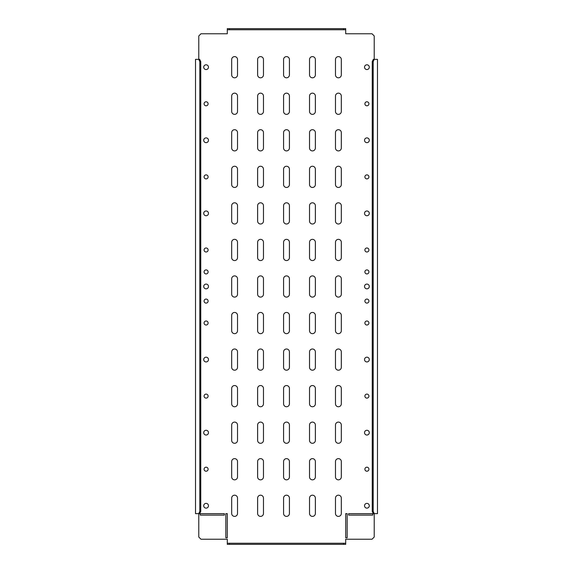 <?xml version="1.0" encoding="UTF-8"?>
<svg xmlns="http://www.w3.org/2000/svg" width="573" height="573" viewBox="0 0 573 573"><rect width="100%" height="100%" fill="white"/><g stroke="black" fill="none" stroke-linecap="round" stroke-linejoin="round"><path stroke-width="0.86" d="M368.919 469.208A2.013 2.013 0 0 0 366.906 467.196A2.013 2.013 0 0 0 364.894 469.208A2.013 2.013 0 0 0 366.906 471.214A2.013 2.013 0 0 0 368.919 469.208M368.919 396.108A2.013 2.013 0 0 0 366.906 394.102A2.013 2.013 0 0 0 364.894 396.108A2.013 2.013 0 0 0 366.906 398.12A2.013 2.013 0 0 0 368.919 396.108M368.919 323.014A2.013 2.013 0 0 0 366.906 321.002A2.013 2.013 0 0 0 364.894 323.014A2.013 2.013 0 0 0 366.906 325.02A2.013 2.013 0 0 0 368.919 323.014M368.919 301.083A2.013 2.013 0 0 0 366.906 299.07A2.013 2.013 0 0 0 364.894 301.083A2.013 2.013 0 0 0 366.906 303.096A2.013 2.013 0 0 0 368.919 301.083M364.894 103.792A2.013 2.013 0 0 1 366.906 101.786A2.013 2.013 0 0 1 368.919 103.792A2.013 2.013 0 0 1 366.906 105.804A2.013 2.013 0 0 1 364.894 103.792M364.894 176.892A2.013 2.013 0 0 1 366.906 174.88A2.013 2.013 0 0 1 368.919 176.892A2.013 2.013 0 0 1 366.906 178.898A2.013 2.013 0 0 1 364.894 176.892M364.894 249.986A2.013 2.013 0 0 1 366.906 247.98A2.013 2.013 0 0 1 368.919 249.986A2.013 2.013 0 0 1 366.906 251.998A2.013 2.013 0 0 1 364.894 249.986M364.894 271.917A2.013 2.013 0 0 1 366.906 269.904A2.013 2.013 0 0 1 368.919 271.917A2.013 2.013 0 0 1 366.906 273.93A2.013 2.013 0 0 1 364.894 271.917M369.284 432.658A2.378 2.378 0 0 0 366.906 430.28A2.378 2.378 0 0 0 364.528 432.658A2.378 2.378 0 0 0 366.906 435.036A2.378 2.378 0 0 0 369.284 432.658M369.284 359.558A2.378 2.378 0 0 0 366.906 357.187A2.378 2.378 0 0 0 364.528 359.558A2.378 2.378 0 0 0 366.906 361.935A2.378 2.378 0 0 0 369.284 359.558M369.284 286.464A2.378 2.378 0 0 0 366.906 284.086A2.378 2.378 0 0 0 364.528 286.464A2.378 2.378 0 0 0 366.906 288.842A2.378 2.378 0 0 0 369.284 286.464M369.284 213.364A2.378 2.378 0 0 0 366.906 210.993A2.378 2.378 0 0 0 364.528 213.364A2.378 2.378 0 0 0 366.906 215.742A2.378 2.378 0 0 0 369.284 213.364M369.284 140.27A2.378 2.378 0 0 0 366.906 137.892A2.378 2.378 0 0 0 364.528 140.27A2.378 2.378 0 0 0 366.906 142.648A2.378 2.378 0 0 0 369.284 140.27M369.284 67.17A2.378 2.378 0 0 0 366.906 64.799A2.378 2.378 0 0 0 364.528 67.17A2.378 2.378 0 0 0 366.906 69.548A2.378 2.378 0 0 0 369.284 67.17M369.284 505.751A2.378 2.378 0 0 0 366.906 503.38A2.378 2.378 0 0 0 364.528 505.751A2.378 2.378 0 0 0 366.906 508.129A2.378 2.378 0 0 0 369.284 505.751M208.106 103.792A2.013 2.013 0 0 0 206.094 101.786A2.013 2.013 0 0 0 204.081 103.792A2.013 2.013 0 0 0 206.094 105.804A2.013 2.013 0 0 0 208.106 103.792M208.106 176.892A2.013 2.013 0 0 0 206.094 174.88A2.013 2.013 0 0 0 204.081 176.892A2.013 2.013 0 0 0 206.094 178.898A2.013 2.013 0 0 0 208.106 176.892M208.106 249.986A2.013 2.013 0 0 0 206.094 247.98A2.013 2.013 0 0 0 204.081 249.986A2.013 2.013 0 0 0 206.094 251.998A2.013 2.013 0 0 0 208.106 249.986M208.106 271.917A2.013 2.013 0 0 0 206.094 269.904A2.013 2.013 0 0 0 204.081 271.917A2.013 2.013 0 0 0 206.094 273.93A2.013 2.013 0 0 0 208.106 271.917M204.081 469.208A2.013 2.013 0 0 1 206.094 467.196A2.013 2.013 0 0 1 208.106 469.208A2.013 2.013 0 0 1 206.094 471.214A2.013 2.013 0 0 1 204.081 469.208M204.081 396.108A2.013 2.013 0 0 1 206.094 394.102A2.013 2.013 0 0 1 208.106 396.108A2.013 2.013 0 0 1 206.094 398.12A2.013 2.013 0 0 1 204.081 396.108M204.081 323.014A2.013 2.013 0 0 1 206.094 321.002A2.013 2.013 0 0 1 208.106 323.014A2.013 2.013 0 0 1 206.094 325.02A2.013 2.013 0 0 1 204.081 323.014M204.081 301.083A2.013 2.013 0 0 1 206.094 299.07A2.013 2.013 0 0 1 208.106 301.083A2.013 2.013 0 0 1 206.094 303.096A2.013 2.013 0 0 1 204.081 301.083M203.716 432.658A2.378 2.378 0 0 1 206.094 430.28A2.378 2.378 0 0 1 208.472 432.658A2.378 2.378 0 0 1 206.094 435.036A2.378 2.378 0 0 1 203.716 432.658M203.716 505.751A2.378 2.378 0 0 1 206.094 503.38A2.378 2.378 0 0 1 208.472 505.751A2.378 2.378 0 0 1 206.094 508.129A2.378 2.378 0 0 1 203.716 505.751M203.716 359.558A2.378 2.378 0 0 1 206.094 357.187A2.378 2.378 0 0 1 208.472 359.558A2.378 2.378 0 0 1 206.094 361.935A2.378 2.378 0 0 1 203.716 359.558M203.716 286.464A2.378 2.378 0 0 1 206.094 284.086A2.378 2.378 0 0 1 208.472 286.464A2.378 2.378 0 0 1 206.094 288.842A2.378 2.378 0 0 1 203.716 286.464M203.716 213.364A2.378 2.378 0 0 1 206.094 210.993A2.378 2.378 0 0 1 208.472 213.364A2.378 2.378 0 0 1 206.094 215.742A2.378 2.378 0 0 1 203.716 213.364M203.716 140.27A2.378 2.378 0 0 1 206.094 137.892A2.378 2.378 0 0 1 208.472 140.27A2.378 2.378 0 0 1 206.094 142.648A2.378 2.378 0 0 1 203.716 140.27M203.716 67.17A2.378 2.378 0 0 1 206.094 64.799A2.378 2.378 0 0 1 208.472 67.17A2.378 2.378 0 0 1 206.094 69.548A2.378 2.378 0 0 1 203.716 67.17M231.678 74.884L231.678 59.535A2.922 2.922 0 0 1 234.601 56.612A2.922 2.922 0 0 1 237.523 59.535L237.523 74.884A2.922 2.922 0 0 1 234.601 77.806A2.922 2.922 0 0 1 231.678 74.884M231.678 111.434L231.678 96.085A2.922 2.922 0 0 1 234.601 93.155A2.922 2.922 0 0 1 237.523 96.085L237.523 111.434A2.922 2.922 0 0 1 234.601 114.356A2.922 2.922 0 0 1 231.678 111.434M231.678 147.984L231.678 132.628A2.922 2.922 0 0 1 234.601 129.706A2.922 2.922 0 0 1 237.523 132.628L237.523 147.984A2.922 2.922 0 0 1 234.601 150.907A2.922 2.922 0 0 1 231.678 147.984M231.678 184.527L231.678 169.178A2.922 2.922 0 0 1 234.601 166.256A2.922 2.922 0 0 1 237.523 169.178L237.523 184.527A2.922 2.922 0 0 1 234.601 187.457A2.922 2.922 0 0 1 231.678 184.527M231.678 221.078L231.678 205.728A2.922 2.922 0 0 1 234.601 202.806A2.922 2.922 0 0 1 237.523 205.728L237.523 221.078A2.922 2.922 0 0 1 234.601 224A2.922 2.922 0 0 1 231.678 221.078M231.678 257.628L231.678 242.279A2.922 2.922 0 0 1 234.601 239.349A2.922 2.922 0 0 1 237.523 242.279L237.523 257.628A2.922 2.922 0 0 1 234.601 260.55A2.922 2.922 0 0 1 231.678 257.628M231.678 294.178L231.678 278.822A2.922 2.922 0 0 1 234.601 275.899A2.922 2.922 0 0 1 237.523 278.822L237.523 294.178A2.922 2.922 0 0 1 234.601 297.101A2.922 2.922 0 0 1 231.678 294.178M231.678 330.721L231.678 315.372A2.922 2.922 0 0 1 234.601 312.45A2.922 2.922 0 0 1 237.523 315.372L237.523 330.721A2.922 2.922 0 0 1 234.601 333.651A2.922 2.922 0 0 1 231.678 330.721M231.678 367.272L231.678 351.922A2.922 2.922 0 0 1 234.601 349A2.922 2.922 0 0 1 237.523 351.922L237.523 367.272A2.922 2.922 0 0 1 234.601 370.194A2.922 2.922 0 0 1 231.678 367.272M231.678 403.822L231.678 388.473A2.922 2.922 0 0 1 234.601 385.543A2.922 2.922 0 0 1 237.523 388.473L237.523 403.822A2.922 2.922 0 0 1 234.601 406.744A2.922 2.922 0 0 1 231.678 403.822M231.678 440.372L231.678 425.016A2.922 2.922 0 0 1 234.601 422.093A2.922 2.922 0 0 1 237.523 425.016L237.523 440.372A2.922 2.922 0 0 1 234.601 443.294A2.922 2.922 0 0 1 231.678 440.372M231.678 476.915L231.678 461.566A2.922 2.922 0 0 1 234.601 458.644A2.922 2.922 0 0 1 237.523 461.566L237.523 476.915A2.922 2.922 0 0 1 234.601 479.845A2.922 2.922 0 0 1 231.678 476.915M231.678 513.465L231.678 498.116A2.922 2.922 0 0 1 234.601 495.194A2.922 2.922 0 0 1 237.523 498.116L237.523 513.465A2.922 2.922 0 0 1 234.601 516.388A2.922 2.922 0 0 1 231.678 513.465M257.628 74.884L257.628 59.535A2.922 2.922 0 0 1 260.55 56.612A2.922 2.922 0 0 1 263.473 59.535L263.473 74.884A2.922 2.922 0 0 1 260.55 77.806A2.922 2.922 0 0 1 257.628 74.884M257.628 111.434L257.628 96.085A2.922 2.922 0 0 1 260.55 93.155A2.922 2.922 0 0 1 263.473 96.085L263.473 111.434A2.922 2.922 0 0 1 260.55 114.356A2.922 2.922 0 0 1 257.628 111.434M257.628 147.984L257.628 132.628A2.922 2.922 0 0 1 260.55 129.706A2.922 2.922 0 0 1 263.473 132.628L263.473 147.984A2.922 2.922 0 0 1 260.55 150.907A2.922 2.922 0 0 1 257.628 147.984M257.628 184.527L257.628 169.178A2.922 2.922 0 0 1 260.55 166.256A2.922 2.922 0 0 1 263.473 169.178L263.473 184.527A2.922 2.922 0 0 1 260.55 187.457A2.922 2.922 0 0 1 257.628 184.527M257.628 221.078L257.628 205.728A2.922 2.922 0 0 1 260.55 202.806A2.922 2.922 0 0 1 263.473 205.728L263.473 221.078A2.922 2.922 0 0 1 260.55 224A2.922 2.922 0 0 1 257.628 221.078M257.628 257.628L257.628 242.279A2.922 2.922 0 0 1 260.55 239.349A2.922 2.922 0 0 1 263.473 242.279L263.473 257.628A2.922 2.922 0 0 1 260.55 260.55A2.922 2.922 0 0 1 257.628 257.628M257.628 294.178L257.628 278.822A2.922 2.922 0 0 1 260.55 275.899A2.922 2.922 0 0 1 263.473 278.822L263.473 294.178A2.922 2.922 0 0 1 260.55 297.101A2.922 2.922 0 0 1 257.628 294.178M257.628 330.721L257.628 315.372A2.922 2.922 0 0 1 260.55 312.45A2.922 2.922 0 0 1 263.473 315.372L263.473 330.721A2.922 2.922 0 0 1 260.55 333.651A2.922 2.922 0 0 1 257.628 330.721M257.628 367.272L257.628 351.922A2.922 2.922 0 0 1 260.55 349A2.922 2.922 0 0 1 263.473 351.922L263.473 367.272A2.922 2.922 0 0 1 260.55 370.194A2.922 2.922 0 0 1 257.628 367.272M257.628 403.822L257.628 388.473A2.922 2.922 0 0 1 260.55 385.543A2.922 2.922 0 0 1 263.473 388.473L263.473 403.822A2.922 2.922 0 0 1 260.55 406.744A2.922 2.922 0 0 1 257.628 403.822M257.628 440.372L257.628 425.016A2.922 2.922 0 0 1 260.55 422.093A2.922 2.922 0 0 1 263.473 425.016L263.473 440.372A2.922 2.922 0 0 1 260.55 443.294A2.922 2.922 0 0 1 257.628 440.372M257.628 476.915L257.628 461.566A2.922 2.922 0 0 1 260.55 458.644A2.922 2.922 0 0 1 263.473 461.566L263.473 476.915A2.922 2.922 0 0 1 260.55 479.845A2.922 2.922 0 0 1 257.628 476.915M257.628 513.465L257.628 498.116A2.922 2.922 0 0 1 260.55 495.194A2.922 2.922 0 0 1 263.473 498.116L263.473 513.465A2.922 2.922 0 0 1 260.55 516.388A2.922 2.922 0 0 1 257.628 513.465M283.578 74.884L283.578 59.535A2.922 2.922 0 0 1 286.5 56.612A2.922 2.922 0 0 1 289.422 59.535L289.422 74.884A2.922 2.922 0 0 1 286.5 77.806A2.922 2.922 0 0 1 283.578 74.884M283.578 111.434L283.578 96.085A2.922 2.922 0 0 1 286.5 93.155A2.922 2.922 0 0 1 289.422 96.085L289.422 111.434A2.922 2.922 0 0 1 286.5 114.356A2.922 2.922 0 0 1 283.578 111.434M283.578 147.984L283.578 132.628A2.922 2.922 0 0 1 286.5 129.706A2.922 2.922 0 0 1 289.422 132.628L289.422 147.984A2.922 2.922 0 0 1 286.5 150.907A2.922 2.922 0 0 1 283.578 147.984M283.578 184.527L283.578 169.178A2.922 2.922 0 0 1 286.5 166.256A2.922 2.922 0 0 1 289.422 169.178L289.422 184.527A2.922 2.922 0 0 1 286.5 187.457A2.922 2.922 0 0 1 283.578 184.527M283.578 221.078L283.578 205.728A2.922 2.922 0 0 1 286.5 202.806A2.922 2.922 0 0 1 289.422 205.728L289.422 221.078A2.922 2.922 0 0 1 286.5 224A2.922 2.922 0 0 1 283.578 221.078M283.578 257.628L283.578 242.279A2.922 2.922 0 0 1 286.5 239.349A2.922 2.922 0 0 1 289.422 242.279L289.422 257.628A2.922 2.922 0 0 1 286.5 260.55A2.922 2.922 0 0 1 283.578 257.628M283.578 294.178L283.578 278.822A2.922 2.922 0 0 1 286.5 275.899A2.922 2.922 0 0 1 289.422 278.822L289.422 294.178A2.922 2.922 0 0 1 286.5 297.101A2.922 2.922 0 0 1 283.578 294.178M283.578 330.721L283.578 315.372A2.922 2.922 0 0 1 286.5 312.45A2.922 2.922 0 0 1 289.422 315.372L289.422 330.721A2.922 2.922 0 0 1 286.5 333.651A2.922 2.922 0 0 1 283.578 330.721M283.578 367.272L283.578 351.922A2.922 2.922 0 0 1 286.5 349A2.922 2.922 0 0 1 289.422 351.922L289.422 367.272A2.922 2.922 0 0 1 286.5 370.194A2.922 2.922 0 0 1 283.578 367.272M283.578 403.822L283.578 388.473A2.922 2.922 0 0 1 286.5 385.543A2.922 2.922 0 0 1 289.422 388.473L289.422 403.822A2.922 2.922 0 0 1 286.5 406.744A2.922 2.922 0 0 1 283.578 403.822M283.578 440.372L283.578 425.016A2.922 2.922 0 0 1 286.5 422.093A2.922 2.922 0 0 1 289.422 425.016L289.422 440.372A2.922 2.922 0 0 1 286.5 443.294A2.922 2.922 0 0 1 283.578 440.372M283.578 476.915L283.578 461.566A2.922 2.922 0 0 1 286.5 458.644A2.922 2.922 0 0 1 289.422 461.566L289.422 476.915A2.922 2.922 0 0 1 286.5 479.845A2.922 2.922 0 0 1 283.578 476.915M283.578 513.465L283.578 498.116A2.922 2.922 0 0 1 286.5 495.194A2.922 2.922 0 0 1 289.422 498.116L289.422 513.465A2.922 2.922 0 0 1 286.5 516.388A2.922 2.922 0 0 1 283.578 513.465M309.527 74.884L309.527 59.535A2.922 2.922 0 0 1 312.45 56.612A2.922 2.922 0 0 1 315.372 59.535L315.372 74.884A2.922 2.922 0 0 1 312.45 77.806A2.922 2.922 0 0 1 309.527 74.884M309.527 111.434L309.527 96.085A2.922 2.922 0 0 1 312.45 93.155A2.922 2.922 0 0 1 315.372 96.085L315.372 111.434A2.922 2.922 0 0 1 312.45 114.356A2.922 2.922 0 0 1 309.527 111.434M309.527 147.984L309.527 132.628A2.922 2.922 0 0 1 312.45 129.706A2.922 2.922 0 0 1 315.372 132.628L315.372 147.984A2.922 2.922 0 0 1 312.45 150.907A2.922 2.922 0 0 1 309.527 147.984M309.527 184.527L309.527 169.178A2.922 2.922 0 0 1 312.45 166.256A2.922 2.922 0 0 1 315.372 169.178L315.372 184.527A2.922 2.922 0 0 1 312.45 187.457A2.922 2.922 0 0 1 309.527 184.527M309.527 221.078L309.527 205.728A2.922 2.922 0 0 1 312.45 202.806A2.922 2.922 0 0 1 315.372 205.728L315.372 221.078A2.922 2.922 0 0 1 312.45 224A2.922 2.922 0 0 1 309.527 221.078M309.527 257.628L309.527 242.279A2.922 2.922 0 0 1 312.45 239.349A2.922 2.922 0 0 1 315.372 242.279L315.372 257.628A2.922 2.922 0 0 1 312.45 260.55A2.922 2.922 0 0 1 309.527 257.628M309.527 294.178L309.527 278.822A2.922 2.922 0 0 1 312.45 275.899A2.922 2.922 0 0 1 315.372 278.822L315.372 294.178A2.922 2.922 0 0 1 312.45 297.101A2.922 2.922 0 0 1 309.527 294.178M309.527 330.721L309.527 315.372A2.922 2.922 0 0 1 312.45 312.45A2.922 2.922 0 0 1 315.372 315.372L315.372 330.721A2.922 2.922 0 0 1 312.45 333.651A2.922 2.922 0 0 1 309.527 330.721M309.527 367.272L309.527 351.922A2.922 2.922 0 0 1 312.45 349A2.922 2.922 0 0 1 315.372 351.922L315.372 367.272A2.922 2.922 0 0 1 312.45 370.194A2.922 2.922 0 0 1 309.527 367.272M309.527 403.822L309.527 388.473A2.922 2.922 0 0 1 312.45 385.543A2.922 2.922 0 0 1 315.372 388.473L315.372 403.822A2.922 2.922 0 0 1 312.45 406.744A2.922 2.922 0 0 1 309.527 403.822M309.527 440.372L309.527 425.016A2.922 2.922 0 0 1 312.45 422.093A2.922 2.922 0 0 1 315.372 425.016L315.372 440.372A2.922 2.922 0 0 1 312.45 443.294A2.922 2.922 0 0 1 309.527 440.372M309.527 476.915L309.527 461.566A2.922 2.922 0 0 1 312.45 458.644A2.922 2.922 0 0 1 315.372 461.566L315.372 476.915A2.922 2.922 0 0 1 312.45 479.845A2.922 2.922 0 0 1 309.527 476.915M309.527 513.465L309.527 498.116A2.922 2.922 0 0 1 312.45 495.194A2.922 2.922 0 0 1 315.372 498.116L315.372 513.465A2.922 2.922 0 0 1 312.45 516.388A2.922 2.922 0 0 1 309.527 513.465M335.477 74.884L335.477 59.535A2.922 2.922 0 0 1 338.399 56.612A2.922 2.922 0 0 1 341.322 59.535L341.322 74.884A2.922 2.922 0 0 1 338.399 77.806A2.922 2.922 0 0 1 335.477 74.884M335.477 111.434L335.477 96.085A2.922 2.922 0 0 1 338.399 93.155A2.922 2.922 0 0 1 341.322 96.085L341.322 111.434A2.922 2.922 0 0 1 338.399 114.356A2.922 2.922 0 0 1 335.477 111.434M335.477 147.984L335.477 132.628A2.922 2.922 0 0 1 338.399 129.706A2.922 2.922 0 0 1 341.322 132.628L341.322 147.984A2.922 2.922 0 0 1 338.399 150.907A2.922 2.922 0 0 1 335.477 147.984M335.477 184.527L335.477 169.178A2.922 2.922 0 0 1 338.399 166.256A2.922 2.922 0 0 1 341.322 169.178L341.322 184.527A2.922 2.922 0 0 1 338.399 187.457A2.922 2.922 0 0 1 335.477 184.527M335.477 221.078L335.477 205.728A2.922 2.922 0 0 1 338.399 202.806A2.922 2.922 0 0 1 341.322 205.728L341.322 221.078A2.922 2.922 0 0 1 338.399 224A2.922 2.922 0 0 1 335.477 221.078M335.477 257.628L335.477 242.279A2.922 2.922 0 0 1 338.399 239.349A2.922 2.922 0 0 1 341.322 242.279L341.322 257.628A2.922 2.922 0 0 1 338.399 260.55A2.922 2.922 0 0 1 335.477 257.628M335.477 294.178L335.477 278.822A2.922 2.922 0 0 1 338.399 275.899A2.922 2.922 0 0 1 341.322 278.822L341.322 294.178A2.922 2.922 0 0 1 338.399 297.101A2.922 2.922 0 0 1 335.477 294.178M335.477 330.721L335.477 315.372A2.922 2.922 0 0 1 338.399 312.45A2.922 2.922 0 0 1 341.322 315.372L341.322 330.721A2.922 2.922 0 0 1 338.399 333.651A2.922 2.922 0 0 1 335.477 330.721M335.477 367.272L335.477 351.922A2.922 2.922 0 0 1 338.399 349A2.922 2.922 0 0 1 341.322 351.922L341.322 367.272A2.922 2.922 0 0 1 338.399 370.194A2.922 2.922 0 0 1 335.477 367.272M335.477 403.822L335.477 388.473A2.922 2.922 0 0 1 338.399 385.543A2.922 2.922 0 0 1 341.322 388.473L341.322 403.822A2.922 2.922 0 0 1 338.399 406.744A2.922 2.922 0 0 1 335.477 403.822M335.477 440.372L335.477 425.016A2.922 2.922 0 0 1 338.399 422.093A2.922 2.922 0 0 1 341.322 425.016L341.322 440.372A2.922 2.922 0 0 1 338.399 443.294A2.922 2.922 0 0 1 335.477 440.372M198.781 513.652L198.781 537.037L200.98 539.236L227.295 539.236L227.295 543.254L345.705 543.254L345.705 539.236L372.02 539.236L374.219 537.037L374.219 513.652M227.295 29.746L227.295 28.65L229.487 28.65L229.487 29.746L227.295 29.746L227.295 33.764L200.98 33.764L198.781 35.963L198.781 59.348M374.219 59.348L374.219 35.963L372.02 33.764L345.705 33.764L345.705 29.746L343.514 29.746L343.514 28.65L345.705 28.65L345.705 29.746M348.635 515.113L348.635 513.652L372.758 513.652L372.758 515.113L348.635 515.113M224.365 515.113L200.242 515.113L200.242 513.652L224.365 513.652L224.365 515.113M227.295 537.775L225.826 537.775L225.826 513.652L227.295 513.652L227.295 537.775M345.705 537.775L345.705 513.652L347.174 513.652L347.174 537.775L345.705 537.775M341.322 476.915A2.922 2.922 0 0 1 338.399 479.845A2.922 2.922 0 0 1 335.477 476.915L335.477 461.566A2.922 2.922 0 0 1 338.399 458.644A2.922 2.922 0 0 1 341.322 461.566L341.322 476.915M341.322 513.465A2.922 2.922 0 0 1 338.399 516.388A2.922 2.922 0 0 1 335.477 513.465L335.477 498.116A2.922 2.922 0 0 1 338.399 495.194A2.922 2.922 0 0 1 341.322 498.116L341.322 513.465M196.883 59.348L195.522 59.348L195.522 513.652L198.702 513.652L199.798 511.46L199.798 61.54L198.702 59.348L196.883 59.348M199.798 511.46L200.743 511.46L199.648 513.652L198.702 513.652M198.702 59.348L199.648 59.348L200.743 61.54L199.798 61.54M200.743 511.46L200.743 61.54M374.298 513.652L373.352 513.652L372.257 511.46L373.202 511.46L374.298 513.652L377.478 513.652L377.478 59.348L374.298 59.348L373.202 61.54L372.257 61.54L373.352 59.348L374.298 59.348M373.202 511.46L373.202 61.54M372.257 511.46L372.257 61.54M229.487 28.65L343.514 28.65M229.487 29.746L343.514 29.746M345.705 543.254L345.705 544.35L343.514 544.35L343.514 543.254M229.487 543.254L229.487 544.35L227.295 544.35L227.295 543.254M229.487 544.35L343.514 544.35"/></g></svg>
